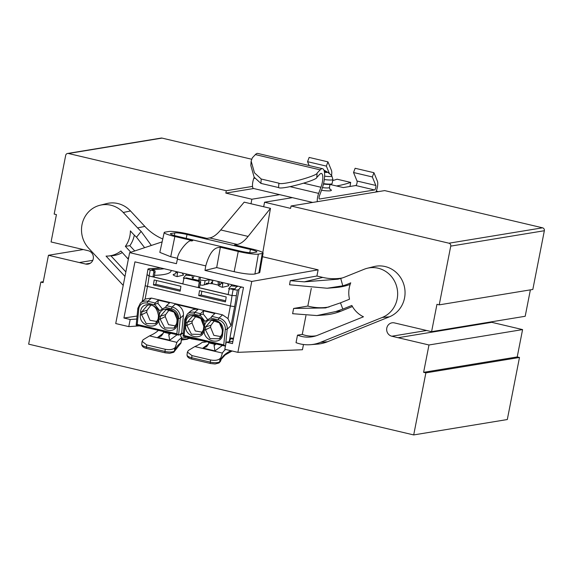 <?xml version="1.0" encoding="UTF-8"?>
<svg xmlns="http://www.w3.org/2000/svg" width="573" height="573" viewBox="0 0 573 573"><rect width="100%" height="100%" fill="white"/><g stroke="black" fill="none" stroke-linecap="round" stroke-linejoin="round"><path stroke-width="0.86" d="M251.526 159.201L162.03 138.1A2.442 2.306 -99.3 0 0 161.171 138.072L67.564 153.464A2.442 2.306 -99.3 0 0 65.694 155.34L54.17 214.073L56.433 214.61L51.069 241.956L88.213 250.716A6.833 6.468 -99.3 0 1 93.385 257.599A6.833 6.468 -99.3 0 1 88.02 264.117A6.833 6.468 -99.3 0 1 85.606 264.031L48.454 255.272L83.271 249.549M378.466 191.618L376.253 191.096M542.552 227.81L384.684 190.594L291.077 205.986L448.945 243.203L542.552 227.81A2.442 2.306 -99.3 0 1 544.35 230.726L532.826 289.458L439.219 304.857L436.955 304.32L431.591 331.667L394.446 322.907A6.833 6.468 -99.3 0 0 392.025 322.821A6.833 6.468 -99.3 0 0 386.66 329.339A6.833 6.468 -99.3 0 0 391.832 336.229L428.976 344.982L423.612 372.328L425.875 372.865L413.699 434.928L507.306 419.536L519.482 357.473L517.218 356.936L522.583 329.59L490.381 321.997M431.591 331.667L525.197 316.275L530.376 289.859M250.988 203.752L251.876 199.232L279.703 194.655M251.876 199.232L225.826 193.094L253.66 188.517M225.826 193.094L226.292 190.716L252.528 186.404M226.292 190.716L68.423 153.492A2.442 2.306 -99.3 0 0 67.564 153.464M43.276 281.68L40.826 282.088L43.09 282.618L48.454 255.272M40.826 282.088L28.65 344.151L413.699 434.928M519.482 357.473L425.875 372.865M263.673 206.746L264.561 202.226L292.388 197.649M448.945 243.203A2.442 2.306 -99.3 0 1 450.743 246.118L439.219 304.857M291.077 205.986L290.604 208.364L264.561 202.226M423.612 372.328L517.218 356.936M428.976 344.982L522.583 329.59M162.13 241.878L129.634 252.643L176.434 263.673L177.408 259.204C177.064 252.385 189.305 238.683 191.174 240.975L192.736 240.717L174.844 236.499A16.108 1.912 11.1 0 1 164.186 232.545L159.824 252.378L170.725 256.74L174.844 236.499M263.122 253.058L259.762 272.497L254.906 274.023C250.73 274.596 243.811 273.822 234.149 271.695L216.687 267.577L204.976 270.406L205.764 265.886C209.102 254.018 213.45 247.887 218.807 247.486L220.369 247.228L238.261 251.447A16.108 1.912 11.1 0 0 258.359 254.126L262.262 253.488A16.108 1.912 11.1 0 0 263.122 253.058A16.108 1.912 11.1 0 0 252.464 249.112L234.565 244.9L237.294 244.449C240.681 243.862 244.284 241.183 248.109 236.413L270.47 208.343L244.191 202.147L220.748 229.959C216.744 234.694 213.049 237.351 209.661 237.931L206.932 238.382L189.04 234.164A16.108 1.912 11.1 0 0 168.942 231.485L165.045 232.129A16.108 1.912 11.1 0 0 164.186 232.545M129.634 252.643L115.725 323.552L128.775 326.624L130.178 319.49L123.918 318.015L134.934 261.854L243.489 287.445L232.466 343.614L226.213 342.138L224.809 349.272L237.867 352.345L302.444 349.738L303.475 344.509M204.976 270.406L251.776 281.436L237.867 352.345M270.47 208.343L262.792 252.557M262.484 256.718L318.122 269.833L316.912 276.021L322.785 277.404A53.69 50.796 -99.3 0 0 342.181 277.998M310.623 344.681L317.542 344.115A38.076 36.02 -99.3 0 0 327.498 341.752L389.361 316.84A26.358 24.94 -99.3 0 0 403.829 284.53A26.358 24.94 -99.3 0 0 373.933 266.603L367.2 268.279A25.792 24.403 80.7 0 1 396.459 285.827A25.792 24.403 80.7 0 1 382.298 317.442L320.436 342.36A37.51 35.49 80.7 0 1 310.623 344.681A37.51 35.49 80.7 0 1 296.026 342.668L297.502 335.133A29.846 28.242 -99.3 0 0 314.197 336.351A29.846 28.242 -99.3 0 0 317.743 335.205L363.461 316.79A25.792 24.403 80.7 0 1 351.843 305.459L342.826 309.091L340.469 302.845L349.516 299.206A25.792 24.403 80.7 0 1 350.74 282.826A61.913 58.575 -99.3 0 1 342.79 285.82L327.14 288.24L289.566 284.767L290.246 280.684L304.292 281.852L337.92 279.187L340.742 278.442L342.79 285.82M162.775 238.977A53.69 50.796 -99.3 0 1 144.84 226.392L130.501 210.964A26.358 24.94 -99.3 0 0 106.664 203.594L99.931 205.27A25.792 24.403 80.7 0 1 123.252 212.483L137.599 227.911A54.256 51.326 -99.3 0 0 141.144 231.385L136.517 237.193A61.913 58.575 80.7 0 1 130.393 230.876A25.792 24.403 80.7 0 1 125.358 246.361L130.837 252.242M176.871 236.162A9.762 1.16 -168.9 0 1 170.41 233.777A9.762 1.16 -168.9 0 1 170.933 233.519L174.829 232.874A9.762 1.16 -168.9 0 1 187.013 234.5L250.43 249.448A9.762 1.16 -168.9 0 1 256.89 251.848A9.762 1.16 -168.9 0 1 256.375 252.099L252.471 252.736A9.762 1.16 -168.9 0 1 240.295 251.117L176.871 236.162M177.601 258.366L170.725 256.74M251.776 281.436L318.122 269.833M128.338 259.247L120.896 251.01A25.792 24.403 80.7 0 1 108.283 256.031A25.792 24.403 80.7 0 1 106.055 256.102L124.964 276.437M134.304 235.116A26.129 24.718 80.7 0 1 129.835 245.667L134.741 250.953M129.835 245.667L125.358 246.361M123.209 285.383L88.643 248.209A25.792 24.403 80.7 0 1 82.383 223.062A25.792 24.403 80.7 0 1 99.931 205.27M128.696 257.413L127.75 258.387M151.336 245.452L141.144 231.385M144.625 247.679L136.517 237.193M340.742 278.442A54.256 51.326 80.7 0 0 345.275 276.874L364.142 269.274A25.792 24.403 80.7 0 1 367.2 268.279M350.146 284.43A62.249 58.89 80.7 0 1 335.871 287.524L327.14 288.24M342.826 309.091L335.742 311.554L316.876 315.565L292.624 313.696L293.605 308.453L325.586 307.937L340.469 302.845M352.445 306.541L341.136 311.096A61.275 57.966 80.7 0 1 325.113 314.892L316.876 315.565M226.213 342.138L232.896 341.444M136.782 319.032L130.178 319.49M128.775 326.624L139.397 325.879M305.932 315.68L302.265 334.396L297.502 335.133M293.605 308.453L307.823 306.061A53.919 51.018 -99.3 0 0 329.153 306.949M311.289 288.384L307.823 306.061M290.246 280.684L316.912 276.021M137.076 316.052L123.918 318.015M302.265 334.396A29.517 27.927 -99.3 0 0 316.174 335.778M122.321 252.543A26.129 24.718 80.7 0 1 112.365 255.694L108.283 256.031M110.897 255.816L125.852 271.896M216.687 267.577L220.369 247.228M232.008 284.738L228.627 288.763A10.443 1.497 10.6 0 0 229.823 288.978M227.445 283.664L228.849 285.762L222.431 287.302L222.682 282.539M186.705 274.059L183.331 278.084A10.443 1.497 10.6 0 0 184.52 278.299M182.15 272.984L183.553 275.083L177.129 276.623L177.379 271.86M233.512 338.292A91.522 13.129 10.6 0 0 233.469 338.299L230.905 337.991L229.293 341.816M219.366 281.758L219.631 284.817L218.363 285.118L212.239 283.678L212.884 280.233M205.979 284.43L206.173 283.413L207.068 283.198A7.564 1.089 10.6 0 0 212.239 283.678M206.173 283.413L208.214 283.893L202.505 285.268L199.963 284.91M200.385 282.654L199.533 287.166L198.265 287.474L199.118 282.962L200.385 282.654A1.461 1.382 -103.5 0 0 199.289 280.913L186.605 277.919A1.461 1.382 -103.5 0 0 185.996 277.919L184.728 278.227A1.461 1.382 76.5 0 1 185.337 278.227L198.022 281.214A1.461 1.382 76.5 0 1 199.118 282.962M238.117 286.178A95.426 13.688 10.6 0 0 235.188 288.735A95.426 13.688 10.6 0 0 235.166 288.899L231.907 288.599A1.461 1.382 -103.5 0 0 231.299 288.606L230.031 288.907A1.461 1.382 76.5 0 0 229.014 290.01L228.169 294.522L198.265 287.474M171.785 270.542L171.169 270.692M171.22 270.406L171.134 270.85A95.426 13.688 -169.4 0 1 154.452 275.341M154.237 276.487L152.97 276.795L153.815 272.282L155.082 271.974L154.237 276.487M184.728 278.227A1.461 1.382 76.5 0 0 183.711 279.33L182.866 283.843L152.97 276.795M200.127 281.486A7.564 1.089 10.6 0 0 200.729 281.701L200.299 281.809M194.168 275.821L192.542 279.03L198.673 280.476A7.564 1.089 10.6 0 0 198.652 280.526A7.564 1.089 10.6 0 0 198.795 280.791M212.834 280.534L209.174 279.667L205.113 280.648A7.564 1.089 10.6 0 0 199.941 280.168L200.478 277.303M212.454 282.525A7.564 1.089 10.6 0 0 211.451 282.145L212.576 281.873M149.524 335.893L176.928 342.36A91.522 29.116 -172.8 0 1 181.562 337.748L180.925 342.797A91.522 29.116 7.2 0 0 174.851 350.776L175.281 347.338L174.772 347.904C172.695 349.602 169.522 350.067 165.253 349.294L146.681 344.91L142.097 341.358L143.121 339.76L149.524 335.893A91.522 29.116 -172.8 0 0 158.399 330.363M182.808 333.3A15.134 4.813 -172.8 0 0 180.688 335.355A15.134 4.813 -172.8 0 0 181.577 337.311A1.955 0.623 -172.8 0 1 181.691 337.561A1.955 0.623 -172.8 0 1 181.562 337.748M176.928 342.36L175.281 347.338M233.333 339.223L231.227 338.729A6.224 1.977 -172.8 0 1 230.367 339.123M206.789 341.773A15.134 4.813 -172.8 0 1 202.835 342.317A1.955 0.623 -172.8 0 0 201.932 342.554A91.522 29.116 -172.8 0 1 194.82 346.579L222.388 353.075A91.522 29.116 -172.8 0 1 225.569 349.444M222.388 353.075L220.942 357.624L220.068 358.583C217.998 360.288 214.825 360.746 210.549 359.973L191.976 355.597L187.392 352.037L188.417 350.44L194.82 346.579M230.869 350.697A91.522 29.116 7.2 0 0 220.49 361.205L219.66 361.814A1.955 1.755 53.7 0 1 219.008 362.96L220.462 361.37L220.942 357.624M180.244 343.958A1.955 1.955 0 0 0 181.054 342.611A1.955 0.623 -172.8 0 1 180.925 342.797A1.955 1.748 -125.3 0 1 180.244 343.958L173.705 352.28A1.955 1.755 53.7 0 0 174.364 351.134L174.772 347.904M165.253 349.294L164.981 351.435A7.32 2.328 -172.8 0 0 174.364 351.134L174.822 350.941M216.207 343.993L214.087 345.555L214.975 350.898L222.381 345.447M208.479 344.015L202.971 348.062L206.588 346.729L208.422 344.215A5.859 1.762 -76.7 0 0 208.737 342.847L208.844 342.253M214.087 345.555A5.859 1.762 103.3 0 0 214.395 344.18L208.737 342.847M170.912 333.314L168.784 334.868L169.672 340.212L177.086 334.768M163.176 333.336L157.668 337.382L161.285 336.05L163.126 333.536A5.859 1.762 -76.7 0 0 163.434 332.168L163.541 331.574M168.784 334.868A5.859 1.762 103.3 0 0 169.099 333.5L169.207 332.913M204.325 284.831L205.113 280.648M200.729 281.701L200.135 284.867M198.673 280.476L199.318 277.031M208.472 283.406L209.174 279.667M211.451 282.145L211.165 283.664M155.082 271.974A1.461 1.382 -103.5 0 0 153.994 270.234L151.723 269.697L152.719 269.46L152.633 269.912M152.719 269.46A95.426 13.688 10.6 0 0 164.1 268.73M198.709 295.604A54.764 16.502 103.3 0 0 199.476 290.654L226.206 296.957A54.764 16.502 -76.7 0 1 225.433 301.899L198.709 295.604L201.152 295.016L201.868 291.22M225.619 300.782L201.152 295.016M153.406 284.924A54.764 16.502 103.3 0 0 154.18 279.975L180.903 286.278A54.764 16.502 -76.7 0 1 180.13 291.22L153.406 284.924L155.856 284.33L156.565 280.541M180.323 290.103L155.856 284.33M183.331 333.422L181.648 333.02L179.707 334.79L178.611 335.047L180.309 318.108A9.762 8.516 -132.3 0 0 172.144 307.006L166.478 305.667A1.461 0.444 103.3 0 0 165.926 306.884L159.702 310.666L154.595 304.213L157.947 303.411L162.424 309.005M190.437 311.254A9.762 8.516 47.7 0 1 197.907 309.506L194.791 312.342A9.762 8.516 -132.3 0 0 187.321 314.097L190.437 311.254M181.648 333.02L183.424 315.265A9.762 8.516 47.7 0 0 175.259 304.163L197.907 309.506M199.898 314.892A1.461 0.444 -76.7 0 1 200.457 313.682L203.573 310.838L214.896 313.51L211.781 316.353A1.461 0.444 103.3 0 0 211.222 317.564L205.005 321.346L199.898 314.892L203.25 314.09L207.727 319.684M147.096 274.632L149.102 275.978L232.001 295.518A54.764 16.502 -76.7 0 1 230.375 305.932A3.417 0.487 -169.4 0 0 234.658 306.412L231.041 325.657L227.997 318.595L222.553 314.849L151.43 298.082L147.906 301.291A9.762 8.516 -132.3 0 0 140.435 303.045L145.098 299.056L151.43 298.082M154.595 304.213A1.461 0.444 -76.7 0 1 155.154 303.002L158.27 300.159L169.601 302.831L166.478 305.667M145.098 299.056L147.476 286.385A54.764 16.502 103.3 0 0 149.102 275.978L150.233 269.947L152.726 270.535A1.461 1.382 76.5 0 1 153.815 272.282M230.031 288.907A1.461 1.382 76.5 0 1 230.64 288.907L233.132 289.494L232.001 295.518L236.341 295.675L237.408 289.974A3.417 0.487 -169.4 0 1 233.132 289.494M237.408 289.974L239.005 289.594A91.522 13.129 -169.4 0 1 239.027 289.458A91.522 13.129 -169.4 0 1 241.756 287.037M203.573 310.838L203.25 314.09M158.27 300.159L157.947 303.411M176.749 323.33L173.97 328.085L164.73 327.935L160.168 319.197L165.246 316.604L165.611 314.67L169.429 309.585M175.839 325.965L168.534 324.655L165.246 316.604M218.363 285.118L218.041 281.443M150.233 269.947A3.417 0.487 -169.4 0 1 147.984 269.052A3.417 0.487 -169.4 0 1 148.171 268.938L149.768 268.551A91.522 13.129 -169.4 0 0 160.461 267.87M147.984 269.052L145.227 285.49A3.417 0.487 -169.4 0 0 147.476 286.385L230.375 305.932L227.997 318.595M225.325 346.121L223.749 344.874L184.112 335.527L183.059 336.158L225.497 346.106M229.193 341.823L239.005 289.594M183.059 336.179L184.735 319.354A1.461 0.566 -174.3 0 0 185.666 319.978A8.301 7.241 47.7 0 1 194.132 314.169A1.461 0.444 -76.7 0 1 194.791 312.342L200.457 313.682M165.153 307.343L171.477 308.833A8.301 7.241 47.7 0 1 178.418 318.273L176.864 333.815L178.611 335.047M136.173 325.106L137.226 324.476L138.781 308.926A1.461 0.566 -174.3 0 1 137.849 308.295L136.173 325.12L178.439 335.069M222.403 330.757L222.023 333.894L222.639 334.331L222.969 331.287C224.931 319.326 204.962 314.613 204.504 326.932L205.75 326.832L211.451 320.207L219.359 322.821L222.969 331.287M204.504 326.932L204.217 329.984L205.471 329.876L205.75 326.832L210.907 325.349L214.725 320.264M204.217 329.984C202.663 341.472 221.88 346.006 222.639 334.331M222.052 334.009L219.266 338.765L210.033 338.614L205.471 329.876L210.549 327.283L210.907 325.349M203.83 326.381L204.396 326.911C206.359 314.942 186.39 310.229 185.931 322.556L185.645 325.607C184.091 337.096 203.308 341.623 204.067 329.948L203.451 329.518C202.641 332.426 201.725 334.052 200.693 334.381L191.461 334.231L186.898 325.493L187.178 322.456L192.879 315.83L200.786 318.445L203.83 326.381L203.451 329.518M185.645 325.607L186.898 325.493L191.969 322.907L192.335 320.973L196.152 315.888M203.479 329.633L200.708 334.374M185.931 322.556L192.335 320.973M177.107 320.078L176.72 323.215L177.344 323.652L177.666 320.608C179.628 308.646 159.666 303.934 159.201 316.253L160.447 316.153L166.156 309.527L174.063 312.142L177.666 320.608M159.201 316.253L158.914 319.304L160.168 319.197L160.447 316.153L165.611 314.67M158.914 319.304C157.367 330.793 176.577 335.327 177.344 323.652M140.629 311.877L140.342 314.928C138.788 326.417 158.005 330.943 158.764 319.268L158.148 318.839L158.477 315.809L159.093 316.224C161.056 304.263 141.094 299.55 140.629 311.877L141.875 311.776L147.583 305.151C153.428 304.084 157.059 307.637 158.477 315.809M140.342 314.928L141.595 314.813L141.875 311.776L147.039 310.294L150.857 305.208M158.177 318.953L155.398 323.702L146.158 323.552L141.595 314.813L146.674 312.228L147.039 310.294M157.267 321.589L149.961 320.278L146.674 312.228M221.142 336.652L213.829 335.334L210.549 327.283M202.57 332.268L195.257 330.958L191.969 322.907M214.51 343.592L214.395 344.18M330.077 184.463L343.291 187.572L355.769 185.523L374.57 189.957L319.519 199.01A2.442 0.738 103.3 0 1 319.419 199.003A2.442 0.738 103.3 0 1 319.541 195.551L321.833 189.419A14.64 4.412 103.3 0 0 322.542 168.706A14.64 4.412 103.3 0 0 320.164 169.859L317.105 173.11C317.671 175.818 281.293 185.838 278.893 183.181L261.224 179.02L254.469 172.817L251.153 161.106L250.824 165.468L254.154 177.2L260.894 183.381L278.564 187.55C280.978 190.2 317.327 180.187 316.783 177.48L317.105 173.11M322.542 168.706L257.757 153.428A14.64 4.412 -76.7 0 0 255.386 154.588L252.328 157.84L251.153 161.106M303.769 183.217L320.944 187.264A9.762 2.944 103.3 0 0 321.417 173.454A9.762 2.944 103.3 0 0 319.834 174.228L316.783 177.48M320.944 187.264L318.652 193.395A7.32 2.206 103.3 0 0 317.306 201.675M312.686 202.434L253.524 188.481A7.32 2.206 -76.7 0 1 253.875 178.124L254.197 177.272M373.933 172.702L355.131 168.269L353.541 172.516L372.343 176.95L373.933 172.702L377.421 181.204A7.32 2.206 103.3 0 1 375.845 192.048M327.949 161.858L309.148 157.432L307.565 161.679L326.359 166.106L327.949 161.858L331.438 170.367A7.32 2.206 103.3 0 1 331.545 175.503M374.57 189.957A2.442 0.738 103.3 0 0 375.673 188.066A2.442 0.738 103.3 0 0 375.831 185.451L372.343 176.95M353.541 172.516L357.029 181.018A2.442 0.738 -76.7 0 1 356.872 183.632A2.442 0.738 -76.7 0 1 355.769 185.523M332.698 180.567A732.172 220.662 103.3 0 0 337.103 179.206L350.69 182.407L349.974 186.476M336.494 185.974A732.172 220.662 103.3 0 0 350.69 182.407M307.565 161.679L309.148 165.547M329.439 173.605L326.359 166.106M323.931 170.188A26.157 21.072 -51.7 0 1 324.554 170.482L323.931 170.188M324.196 170.976A25.814 24.582 112.6 0 1 326.245 172.208L326.639 171.85A26.301 25.047 -67.4 0 0 323.981 170.303M324.375 171.757A26.301 23.966 57.6 0 1 324.97 172.122L325.722 172.466A0.487 0.458 72.2 0 1 326.116 172.53A25.799 7.127 -66.4 0 1 327.126 172.366L326.639 171.85M327.126 172.366A0.487 0.466 -89.2 0 0 326.868 172.28L325.722 172.466M324.97 172.122L326.116 172.53M324.368 171.728L325.02 172.158M68.423 153.492L162.03 138.1M85.606 264.031L90.276 263.258M79.296 262.541L92.797 260.321M398.135 337.712L491.741 322.32M391.832 336.229L426.641 330.499M450.743 246.118L544.35 230.726M205.764 265.886L177.408 259.204M209.661 237.931L237.294 244.449M254.906 274.023L258.359 254.126M258.86 273.07L262.262 253.488M341.136 311.096L335.742 311.554M327.498 341.752L320.436 342.36M248.109 236.413L220.748 229.959M234.149 271.695L238.261 251.447M250.43 249.448L249.771 252.714M187.013 234.5L186.225 238.368M174.829 232.874L174.371 235.524M170.933 233.519L170.811 234.214M130.501 210.964L123.252 212.483M144.84 226.392L137.599 227.911M322.785 277.404L304.292 281.852M389.361 316.84L382.298 317.442M237.129 285.948A8.072 1.16 -169.4 0 1 231.334 285.834M220.361 284.845A10.443 1.497 10.6 0 0 222.431 287.302M222.918 283.85A8.072 1.16 -169.4 0 1 221.357 282.869L221.321 282.217M191.21 279.008A10.443 1.497 10.6 0 0 192.585 278.958M193.137 277.862A10.443 1.497 10.6 0 0 192.127 277.368M191.826 275.269A8.072 1.16 -169.4 0 1 186.032 275.155M175.059 274.159A10.443 1.497 10.6 0 0 177.129 276.623M177.616 273.163A8.072 1.16 -169.4 0 1 176.054 272.189L176.018 271.538M157.668 337.382L169.672 340.212M202.971 348.062L214.975 350.898M210.549 359.973L210.284 362.115A7.32 2.328 -172.8 0 0 219.66 361.814L220.068 358.583M191.948 359.128C188.746 358.39 187.106 356.986 187.027 354.923A7.32 2.328 -172.8 0 0 191.711 357.738A1.955 0.587 103.3 0 0 191.948 359.128L210.52 363.504A1.955 0.587 103.3 0 1 210.284 362.115L191.711 357.738L191.976 355.597M186.483 337.347A15.134 4.813 7.2 0 0 181.555 338.65M142.097 341.358L141.732 344.237A7.32 2.328 -172.8 0 0 146.409 347.052A1.955 0.587 103.3 0 0 146.652 348.448L165.225 352.825A1.955 0.587 103.3 0 1 164.981 351.435L146.409 347.052L146.681 344.91M169.099 333.5L163.434 332.168M188.037 338.478A10.371 3.302 -172.8 0 1 181.992 339.374M199.289 280.913L198.022 281.214M185.337 278.227L186.605 277.919M175.259 304.163L172.144 307.006A1.461 0.444 103.3 0 0 171.477 308.833M222.553 314.849L219.029 318.058L211.781 316.353M155.154 303.002L147.906 301.291A1.461 0.444 -76.7 0 0 147.247 303.117L155.161 304.986M153.994 270.234L152.726 270.535M230.64 288.907L231.907 288.599M234.658 306.412A58.181 17.534 103.3 0 0 236.341 295.675M183.095 336.172L225.031 346.056M225.569 345.412L227.195 329.16A9.762 8.516 -132.3 0 0 219.029 318.058A1.461 0.444 103.3 0 0 218.363 319.884A8.301 7.241 47.7 0 1 225.304 329.325L223.749 344.874M231.041 325.657L227.195 329.16A1.461 0.566 -174.3 0 1 225.304 329.325M194.132 314.169L200.457 315.666M210.449 318.022L218.363 319.884M184.112 335.527L185.666 319.978M136.209 325.113L178.146 334.997M183.424 315.265L180.309 318.108A1.461 0.566 -174.3 0 1 178.418 318.273M138.781 308.926A8.301 7.241 47.7 0 1 147.247 303.117M176.864 333.815L137.226 324.476M204.067 329.948L204.396 326.911M158.764 319.268L159.093 316.224M321.51 190.286A17.57 2.084 11.1 0 0 329.726 189.054M329.941 189.312L329.411 187.471A15.134 1.798 -168.9 0 1 322.456 187.636M260.894 183.381L261.224 179.02M278.893 183.181L278.564 187.55M255.386 154.588L320.164 169.859M253.875 178.124L254.899 178.368M290.103 186.662L318.652 193.395M375.831 185.451L357.029 181.018M323.552 183.647A16.839 1.998 -168.9 0 0 332.111 183.561L331.566 184.177L329.919 184.47L323.451 184.055A16.352 1.941 11.1 0 0 331.538 183.933M324.554 170.482A26.358 26.358 0 0 1 331.738 175.703A15.184 1.805 -168.9 0 1 324.605 176.169M324.297 179.55A16.839 1.998 11.1 0 0 332.913 179.471L332.111 183.561M237.165 285.956L237.014 286.693M220.061 284.974L221.357 282.869M191.912 275.169L192.356 277.604M174.765 274.295L176.054 272.189M187.027 354.923L187.392 352.037M210.52 363.504L215.076 363.984L219.008 362.96M232.122 350.991L225.16 354.931L221.235 359.314L220.462 361.37M181.054 342.611L181.691 337.561M189.842 338.45L181.44 339.567M146.652 348.448C143.443 347.704 141.803 346.307 141.732 344.237M165.225 352.825L169.773 353.305L173.705 352.28M188.603 338.457L187.199 339.28L181.383 340.011M201.782 340.591L191.504 338.879L185.007 336.638M142.24 301.398L145.227 285.49M187.321 314.097L184.735 319.354M140.435 303.045L137.849 308.295M222.023 333.894C221.214 336.802 220.297 338.428 219.266 338.765M222.345 330.865C221.586 323.308 217.955 319.755 211.451 320.207M203.773 326.488C203.014 318.932 199.383 315.379 192.879 315.83M176.72 323.215C175.918 326.123 175.001 327.749 173.97 328.085M177.05 320.185C176.283 312.629 172.652 309.076 166.156 309.527M158.148 318.839C157.346 321.747 156.429 323.365 155.398 323.702M329.411 187.471L330.005 184.463M331.738 175.703L332.913 179.471"/></g></svg>
